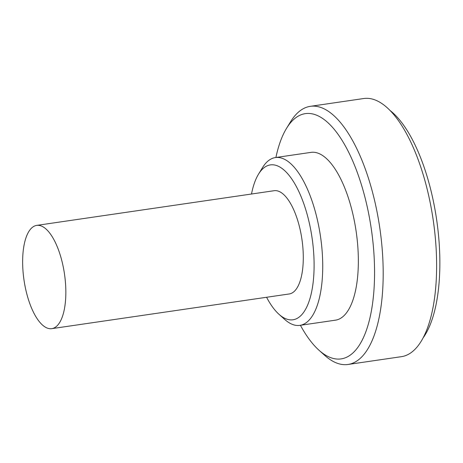 <?xml version="1.0" encoding="UTF-8"?>
<svg xmlns="http://www.w3.org/2000/svg" width="463" height="463" viewBox="0 0 463 463"><rect width="100%" height="100%" fill="white"/><g stroke="black" fill="none" stroke-linecap="round" stroke-linejoin="round"><path stroke-width="0.69" d="M51.781 328.649L289.23 293.964A52.174 20.47 -98.3 0 0 297.136 218.669A52.174 20.47 -98.3 0 0 274.148 190.71L36.699 225.394A52.174 20.47 -98.3 0 0 28.799 300.69A52.174 20.47 -98.3 0 0 51.781 328.649A52.174 20.47 -98.3 0 0 59.686 253.348A52.174 20.47 -98.3 0 0 36.699 225.394M266.59 297.275A78.264 30.703 -98.3 0 0 278.963 314.279A78.264 30.703 -98.3 0 0 311.014 294.607A78.264 30.703 -98.3 0 0 304.857 206.834A78.264 30.703 -98.3 0 0 258.504 174.186A78.264 30.703 -98.3 0 0 251.507 194.02M278.963 314.279L284.676 319.406A84.787 33.261 -98.3 0 0 299.879 325.367A84.787 33.261 -98.3 0 0 312.722 203.008A84.787 33.261 -98.3 0 0 275.369 157.576A84.787 33.261 -98.3 0 0 262.504 167.641L258.504 174.186M299.879 325.367L335.496 320.165A84.787 33.261 -98.3 0 0 348.344 197.805A84.787 33.261 -98.3 0 0 310.991 152.373L275.369 157.576M300.418 325.286A123.916 48.609 -98.3 0 0 318.926 350.173A123.916 48.609 -98.3 0 0 369.677 319.024A123.916 48.609 -98.3 0 0 359.925 180.049A123.916 48.609 -98.3 0 0 286.528 128.361A123.916 48.609 -98.3 0 0 275.907 157.495M318.926 350.173L324.638 355.3A130.439 51.173 -98.3 0 0 348.031 364.474A130.439 51.173 -98.3 0 0 367.79 176.224A130.439 51.173 -98.3 0 0 310.326 106.334A130.439 51.173 -98.3 0 0 290.532 121.81L286.528 128.361M348.031 364.474L401.456 356.666A130.439 51.173 -98.3 0 0 421.22 168.422A130.439 51.173 -98.3 0 0 363.75 98.526L310.326 106.334M423.223 337.706A123.916 48.609 -98.3 0 0 425.225 170.511A123.916 48.609 -98.3 0 0 390.031 110.472"/></g></svg>
